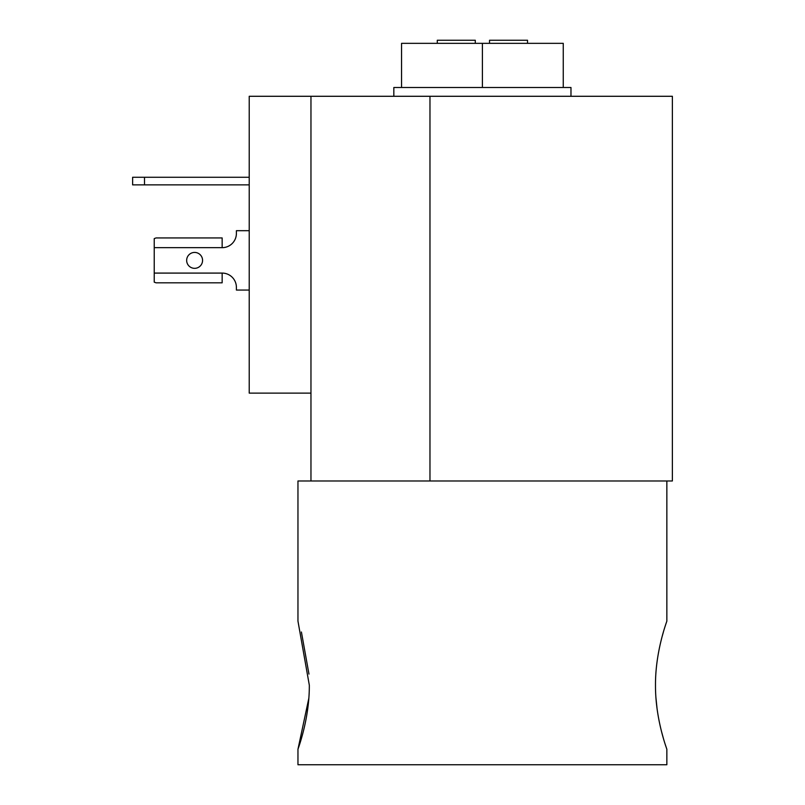 <?xml version="1.0" encoding="UTF-8"?>
<svg xmlns="http://www.w3.org/2000/svg" width="805" height="805" viewBox="0 0 805 805"><rect width="100%" height="100%" fill="white"/><g stroke="black" fill="none" stroke-linecap="round" stroke-linejoin="round"><path stroke-width="1.21" d="M186.659 260.377A7.959 7.959 0 0 0 194.609 268.337A7.959 7.959 0 0 0 202.568 260.377A7.959 7.959 0 0 0 194.609 252.428A7.959 7.959 0 0 0 186.659 260.377M672.376 96.288L429.971 96.288L429.971 480.977L672.376 480.977L672.376 96.288M570.976 96.288L570.976 87.504L563.259 87.504L563.259 43.339L482.406 43.339L482.406 87.504L393.836 87.504L393.836 96.288M563.259 87.504L482.406 87.504M527.527 43.339L527.527 40.25L489.531 40.25L489.531 43.339M475.282 43.339L475.282 40.25L437.286 40.25L437.286 43.339M401.554 87.504L401.554 43.339L482.406 43.339M310.961 393.122L310.961 96.288L249.218 96.288L249.218 393.122L310.961 393.122L310.961 480.977L429.971 480.977M222.15 282.817L156.039 282.817L222.15 282.817L222.15 273.086A14.249 14.249 0 0 1 236.398 287.335A14.249 14.249 0 0 0 222.15 273.086L154.228 273.086L154.228 247.668L222.15 247.668A14.249 14.249 0 0 0 236.398 233.42A14.249 14.249 0 0 1 222.15 247.668L222.15 237.938L156.039 237.938L154.228 238.612L154.228 247.668M132.624 177.271L132.624 184.868L132.624 177.271L249.218 177.271M132.624 184.868L249.218 184.868M249.218 290.062L236.398 290.062L236.398 287.335M236.398 233.42L236.398 230.693L249.218 230.693M159.642 237.938L156.039 237.938M156.039 282.817L154.228 282.142L154.228 273.086M310.961 96.288L429.971 96.288M308.838 698.227L297.961 749.284L297.961 764.75L666.852 764.75L666.852 749.284L665.312 744.635M309.321 685.196C309.533 719.68 297.578 749.898 297.961 749.284C297.578 749.898 309.543 719.61 309.321 685.196L297.961 621.118L297.961 480.977L310.961 480.977M655.491 685.196C655.28 719.66 667.244 749.908 666.852 749.284C667.234 749.878 655.27 719.62 655.491 685.196C655.27 650.812 667.234 620.474 666.852 621.118C667.234 620.474 655.26 650.863 655.491 685.196M663.35 738.215L661.479 731.383M660.724 728.304L660.16 725.899M657.091 708.953L655.944 697.784M662.344 635.769L663.451 631.824M301.412 632.006L308.969 674.077M604.002 764.75L584.843 764.75M144.498 177.271L144.498 184.868M666.852 480.977L666.852 621.118"/></g></svg>
